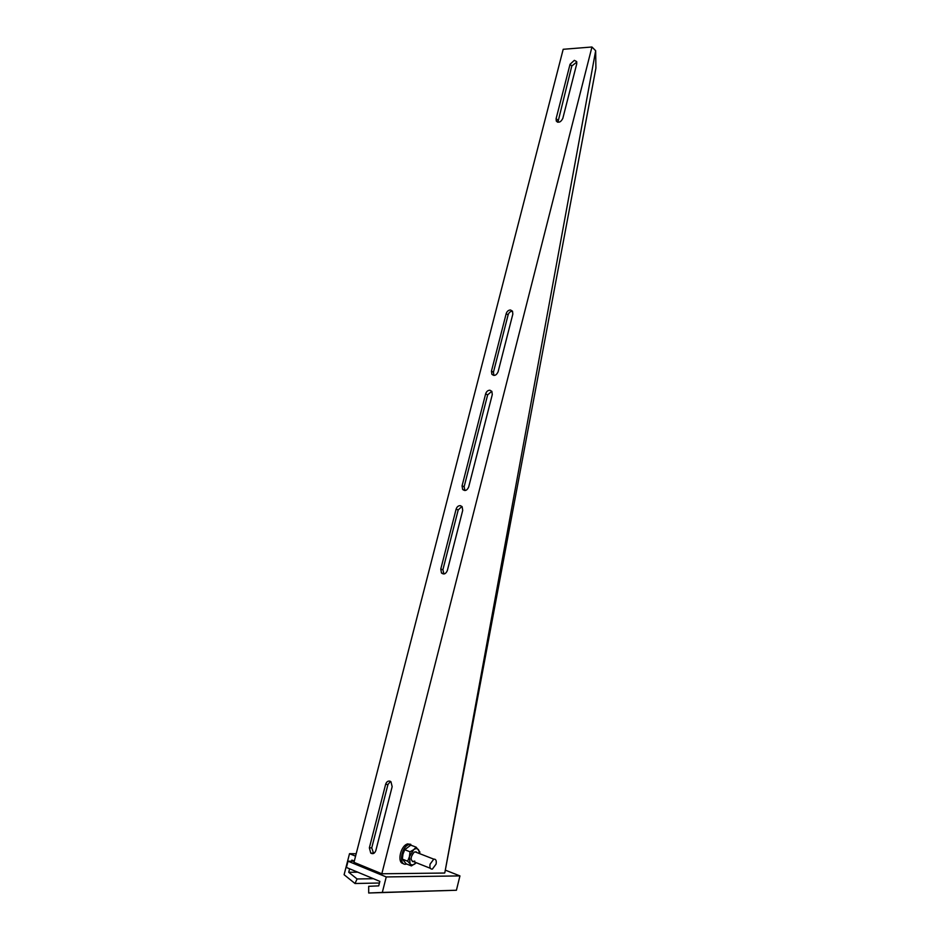 <?xml version="1.0" encoding="UTF-8"?>
<svg xmlns="http://www.w3.org/2000/svg" width="940" height="940" viewBox="0 0 940 940"><rect width="100%" height="100%" fill="white"/><g stroke="black" fill="none" stroke-linecap="round" stroke-linejoin="round"><path stroke-width="1.41" d="M510.502 309.977C508.423 310.082 506.977 311.316 506.178 313.678L491.456 371.124L491.855 374.273C494.299 376.282 496.379 375.448 498.106 371.782L512.829 314.124L512.512 311.187L510.502 309.977M512.512 311.199L512.429 311.187C510.361 311.293 508.916 312.527 508.117 314.888L493.441 372.205L493.899 375.436M574.34 60.336L570.039 64.284L556.116 118.652L556.28 121.025C558.665 123.14 560.839 122.247 562.825 118.37L576.749 63.803L576.631 61.57L574.34 60.336M576.808 62.087L571.802 65.988L557.913 122.235M489.975 390.229C487.907 390.241 486.462 391.451 485.639 393.848L462.069 485.863L462.633 489.446C465.077 491.35 467.086 490.527 468.684 486.979L492.278 394.6L491.867 391.381L489.975 390.229M491.773 391.263L487.649 394.882L464.149 486.709L464.924 490.539M460.447 505.673C458.391 505.555 456.934 506.719 456.112 509.163L440.766 569.076L441.471 573.012C443.903 574.798 445.854 573.964 447.346 570.521L462.715 510.361L462.128 506.707L460.447 505.673M461.893 506.437L458.203 509.95L442.905 569.746L443.927 573.988M389.994 781.175C387.95 780.729 386.493 781.798 385.623 784.348L369.361 847.845L370.76 853.109C373.027 854.354 374.731 853.461 375.871 850.43L392.156 786.674L390.958 781.751L389.994 781.175M390.464 781.387L387.95 784.524L371.735 847.88L373.638 853.45M444.82 872.766L595.901 68.185L595.666 50.725L444.82 872.766M595.666 50.725L591.953 47L381.828 873.777L353.981 862.332L563.189 49.291L591.953 47M381.828 873.777L444.632 873.037M445.619 870.264L459.942 875.904L386.246 876.938L382.31 892.436L368.691 893L456.417 890.25L382.31 892.436M456.417 890.25L459.942 875.904M354.262 861.216L348.035 861.205L346.413 867.467L379.854 881.379L378.726 885.868L368.691 886.314L368.691 893M348.035 861.205L386.246 876.938M356.19 853.732L349.527 853.673L355.579 856.129M351.572 861.216L351.865 860.1L354.298 861.099M373.439 878.712L357.082 878.971L355.014 883.506L344.099 874.717L349.515 853.708L355.567 856.164M355.014 883.506L379.443 883.013M357.764 872.191L348.728 872.273L349.621 868.807M357.082 878.971L348.728 872.273M430.097 864.13C429.498 867.632 430.25 869.289 432.377 869.101L436.078 864.119C436.677 860.629 435.913 858.972 433.775 859.16L430.097 864.13M406.632 864.001L406.491 864.048C398.396 866.715 400.934 846.752 408.982 844.531L413.4 846.129M403.436 863.566C396.809 863.237 400.405 845.812 407.478 843.956L410.792 844.32M414.728 861.075L412.448 861.639M414.752 861.087L413.635 861.675C410.216 860.417 410.31 857.327 413.917 852.416L415.01 851.84L417.066 852.639L416.162 851.875M419.734 853.684L419.839 851.91L416.138 847.175L410.815 845.119L404.717 849.725L402.978 854.19L402.344 859.101L406.115 863.801L411.426 865.916L416.244 862.709M410.04 851.805L409.405 856.728L413.647 849.701L410.04 851.805L404.717 849.725M419.616 853.638L418.535 849.76C417.278 848.303 415.645 848.28 413.647 849.701L416.138 847.175M407.666 861.216L410.099 863.789L409.405 856.728L407.666 861.216L402.344 859.101M416.185 862.685L415.022 863.789C413.024 865.235 411.391 865.235 410.099 863.789L411.426 865.916M508.117 314.888L506.178 313.678M571.802 65.988L570.039 64.284M487.649 394.882L485.639 393.848M458.203 509.95L456.112 509.163M387.95 784.524L385.623 784.348M371.735 847.88L369.361 847.845M442.905 569.746L440.766 569.076M464.149 486.709L462.069 485.863M557.913 120.25L556.116 118.652M493.441 372.205L491.456 371.124M373.133 853.132L370.76 853.109M443.61 573.67L441.471 573.012M464.713 490.281L462.633 489.446M557.514 122.13L556.28 121.025M493.841 375.354L491.855 374.273M430.356 868.302L413.612 861.663M433.775 859.16L415.01 851.84M409.241 844.461L407.737 843.873"/></g></svg>
